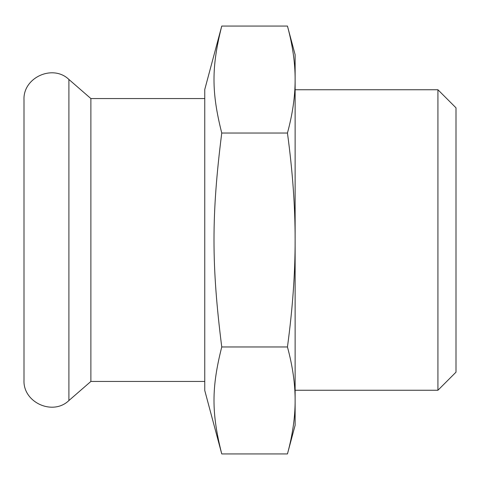 <?xml version="1.0" encoding="UTF-8"?>
<svg xmlns="http://www.w3.org/2000/svg" width="480" height="480" viewBox="0 0 480 480"><rect width="100%" height="100%" fill="white"/><g stroke="black" fill="none" stroke-linecap="round" stroke-linejoin="round"><path stroke-width="0.72" d="M24 173.124L24 106.242M24 118.686L24 99.918C22.836 77.574 52.806 63.918 68.898 79.452L68.898 400.548C52.806 416.082 22.836 402.426 24 380.082L24 118.686M204.756 381.438L90.882 381.438L90.882 98.562L68.898 79.452M437.922 89.748L456 107.826L456 372.174L437.922 390.252L437.922 89.748L295.128 89.748M287.448 346.968C292.626 366.102 295.182 383.928 295.128 400.452L295.128 240C295.182 273.042 292.626 308.694 287.448 346.968L221.754 346.968C211.41 387.87 211.41 413.034 221.754 453.936L204.756 390.474L204.756 89.526L221.754 26.064L287.448 26.064C292.626 45.204 295.182 63.03 295.128 79.548C295.182 96.072 292.626 113.898 287.448 133.032L221.754 133.032C211.41 92.13 211.41 66.966 221.754 26.064M221.754 453.936L287.448 453.936C292.626 434.796 295.182 416.97 295.128 400.452L295.128 425.274L287.448 453.936M287.448 133.032C292.626 171.306 295.182 206.958 295.128 240L295.128 54.726L287.448 26.064M221.754 346.968C211.41 265.164 211.41 214.836 221.754 133.032M24 373.758L24 380.082M90.882 381.438L68.898 400.548M437.922 390.252L295.128 390.252M204.756 98.562L90.882 98.562"/></g></svg>
